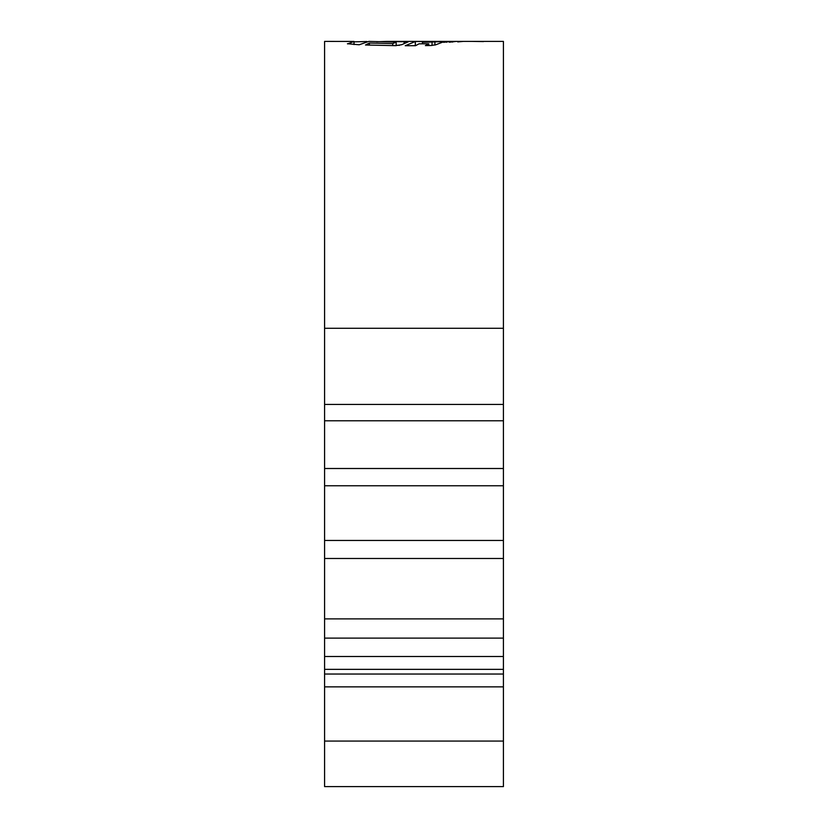 <?xml version="1.0" encoding="UTF-8"?>
<svg xmlns="http://www.w3.org/2000/svg" width="828" height="828" viewBox="0 0 828 828"><rect width="100%" height="100%" fill="white"/><g stroke="black" fill="none" stroke-linecap="round" stroke-linejoin="round"><path stroke-width="1.24" d="M396.146 45.643L396.146 42.083L392.751 43.594L369.402 43.025L365.5 45.002L395.577 45.654L401.611 44.722L408.266 41.845L386.583 41.4L462.759 41.4M457.77 41.907L463.297 41.4M457.77 41.441L461.879 41.452M455.648 41.462L449.335 42.228L455.648 41.462M449.894 41.524L443.591 42.342L449.894 41.524M419.04 43.822L415.563 45.695L405.234 45.726L415.325 41.503L425.364 41.545L422.425 42.331L444.201 41.555L435.756 44.784L431.129 45.499L425.385 45.592L428.749 43.791L419.04 43.822M396.146 42.083L368.864 41.4L359.155 44.774L347.449 43.718M386.583 41.4L376.636 41.742M354.001 44.567L354.001 41.441L347.584 43.905M354.001 41.441L324.586 41.4L324.586 328.281L503.414 328.281L503.414 786.6L324.586 786.6L324.586 741.07L503.414 741.07M354.001 41.855L366.918 41.524M463.018 41.4L503.414 41.4L503.414 328.281M503.414 404.447L324.586 404.447L324.586 485.767L503.414 485.767M324.586 485.767L324.586 558.496L503.414 558.496M324.586 558.496L324.586 638.119L503.414 638.119M324.586 420.779L503.414 420.779M324.586 404.447L324.586 328.281M503.414 656.5L324.586 656.5L324.586 638.119M503.414 686.857L324.586 686.857L324.586 741.07M324.586 656.5L324.586 669.355L503.414 669.355M324.586 686.857L324.586 669.355M483.521 41.493L472.177 41.4L483.521 41.576M396.146 45.302L399.469 45.323M369.402 45.126L369.402 43.025M392.751 45.633L392.751 43.594M404.136 43.439L404.136 41.452M413.772 45.706L416.08 45.395M415.325 45.395L415.325 41.503M422.425 43.812L422.425 42.331M432.05 45.457L432.05 42.342M434.917 45.085L434.917 41.555M428.749 45.54L428.749 43.791M446.613 42.311L446.613 41.535M452.554 42.104L452.554 41.493M483.221 41.4L479.795 41.41M503.414 674.033L324.586 674.033M503.414 618.878L324.586 618.878M503.414 468.503L324.586 468.503M503.414 540.456L324.586 540.456"/></g></svg>
